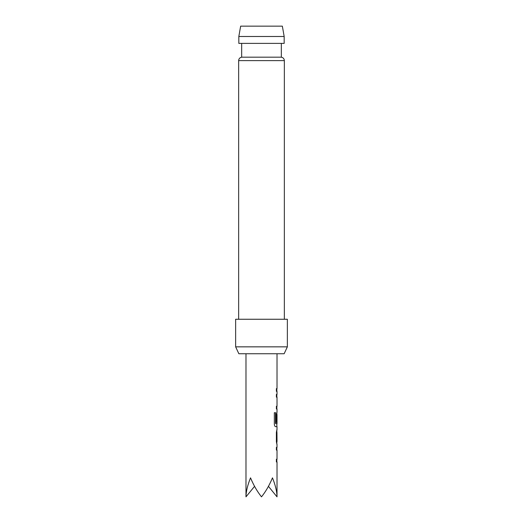 <?xml version="1.0" encoding="UTF-8"?>
<svg xmlns="http://www.w3.org/2000/svg" width="523" height="523" viewBox="0 0 523 523"><rect width="100%" height="100%" fill="white"/><g stroke="black" fill="none" stroke-linecap="round" stroke-linejoin="round"><path stroke-width="0.78" d="M238.828 36.492L240.652 26.15L282.348 26.15L284.172 36.492L238.828 36.492L238.828 43.389L284.172 43.389L284.172 36.492M284.349 319.259L284.349 60.609L238.651 60.609C238.789 58.726 239.796 57.589 241.672 57.184L281.328 57.184L281.328 43.389M287.362 346.847L284.146 353.744L238.854 353.744L235.638 346.847L287.362 346.847L287.362 319.259L235.638 319.259L235.638 346.847M277.02 444.308L277.02 447.381L276.386 447.381L276.386 450.1L277.02 450.1L277.02 459.24L276.386 459.24L276.386 461.959L277.02 461.959L277.02 496.85C276.948 491.555 275.431 485.22 272.47 477.845C269.417 485.22 265.756 491.555 261.5 496.85C257.244 491.555 253.583 485.22 250.53 477.845C247.569 485.22 246.052 491.555 245.98 496.85L254.557 486.344M276.942 432.449L277.02 441.589L276.922 432.626M276.896 429.729L276.386 432.266L276.386 441.772L276.896 444.308M275.66 423.46L275.66 412.712L274.34 412.712L274.34 424.12C274.464 425.663 274.882 426.513 275.588 426.657L277.02 426.657L277.02 429.729M275.732 423.643L277.02 423.643L277.02 414.497L276.922 422.401L276.386 422.401L276.386 414.615L277.02 412.078L277.02 409.006L276.386 409.006L276.386 406.286L277.02 406.286L277.02 397.147L276.386 397.147L276.386 394.427L277.02 394.427L277.02 391.354L276.386 391.354L276.386 388.635L277.02 388.635L277.02 353.744M276.844 414.497L276.902 412.078M277.02 496.85L268.443 486.344M276.752 422.401L276.922 414.68M275.503 423.46L275.503 412.712M276.922 441.412L276.752 432.626M284.349 60.609C284.211 58.726 283.204 57.589 281.328 57.184M245.98 496.85L245.98 353.744M241.672 57.184L241.672 43.389M238.651 319.259L238.651 60.609M276.844 391.354L276.844 388.635M276.844 409.006L276.844 406.286M276.844 397.147L276.844 394.427M276.844 426.657L276.844 423.643M276.844 444.275L276.844 441.589M276.844 432.449L276.844 429.762M276.844 461.959L276.844 459.24M276.844 450.1L276.844 447.381"/></g></svg>
